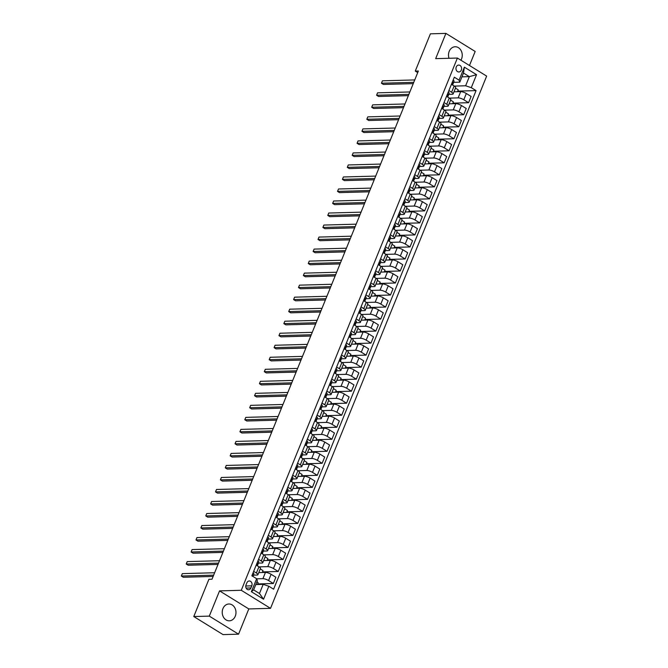 <?xml version="1.0" encoding="UTF-8"?>
<svg xmlns="http://www.w3.org/2000/svg" width="668" height="668" viewBox="0 0 668 668"><rect width="100%" height="100%" fill="white"/><g stroke="black" fill="none" stroke-linecap="round" stroke-linejoin="round"><path stroke-width="1" d="M460.92 60.22A8.408 6.88 88.4 0 0 461.538 58.976A8.408 6.88 88.4 0 0 455.142 46.76A8.408 6.88 88.4 0 0 449.205 51.361A8.408 6.88 88.4 0 0 449.013 58.275M222.937 608.598A8.408 6.88 88.4 0 0 229.333 620.814A8.408 6.88 88.4 0 0 235.27 616.213A8.408 6.88 88.4 0 0 228.874 603.997A8.408 6.88 88.4 0 0 222.937 608.598M456.252 66.967A3.449 2.822 88.4 0 0 458.874 71.977A3.449 2.822 88.4 0 0 461.312 70.09A3.449 2.822 88.4 0 0 458.682 65.072A3.449 2.822 88.4 0 0 456.252 66.967M469.47 65.506L475.173 51.461L445.915 33.4L430.401 33.826L415.271 71.084L417.725 72.595M270.532 608.348L486.655 76.11L457.396 58.049L241.273 590.287L270.532 608.348L248.805 608.932L219.547 590.879L209.301 616.121L238.559 634.174L248.805 608.932M238.559 634.174L223.037 634.6L193.778 616.539L209.301 616.121M193.778 616.539L208.909 579.281L212.015 579.198L418.368 71L415.271 71.084M250.926 587.949L251.786 585.828A3.34 2.73 88.4 0 0 249.248 580.976A3.34 2.73 88.4 0 0 246.884 582.805L246.024 584.918A3.34 2.73 88.4 0 0 248.571 589.777A3.34 2.73 88.4 0 0 250.926 587.949L246.116 588.074M268.828 586.245L263.559 599.229L251.377 591.714L256.654 578.73L257.33 580.751L253.623 589.886L259.476 593.493L263.184 584.358L268.828 586.245L273.613 589.201L476.067 90.614L457.739 91.115M461.947 76.845L469.345 76.645L463.492 73.037L459.784 82.172L459.1 80.152L454.315 77.196L251.869 575.774L256.654 578.73M459.1 80.152L464.377 67.167L476.551 74.682L471.282 87.667L476.067 90.614M445.915 33.4L435.67 58.642L457.396 58.049M219.547 590.879L241.273 590.287M459.784 82.172L453.664 82.339M448.896 90.556L451.618 92.242A4.317 1.177 22.1 0 1 453.129 93.929A4.317 1.177 22.1 0 1 452.294 94.263L448.779 94.355M444.011 102.58L446.733 104.258A4.317 1.177 22.1 0 1 448.245 105.953A4.317 1.177 22.1 0 1 447.418 106.279L443.903 106.379M439.135 114.595L441.857 116.282A4.317 1.177 22.1 0 1 443.368 117.969A4.317 1.177 22.1 0 1 442.533 118.303L439.018 118.395M434.25 126.619L436.972 128.298A4.317 1.177 22.1 0 1 438.484 129.993A4.317 1.177 22.1 0 1 437.649 130.318L434.142 130.419M429.374 138.635L432.096 140.322A4.317 1.177 22.1 0 1 433.607 142.008A4.317 1.177 22.1 0 1 432.772 142.342L429.257 142.434M424.489 150.659L427.211 152.337A4.317 1.177 22.1 0 1 428.722 154.032A4.317 1.177 22.1 0 1 427.887 154.358L424.38 154.458M419.604 162.675L422.335 164.361A4.317 1.177 22.1 0 1 423.846 166.048A4.317 1.177 22.1 0 1 423.011 166.382L419.496 166.474M414.728 174.699L417.45 176.377A4.317 1.177 22.1 0 1 418.961 178.072A4.317 1.177 22.1 0 1 418.126 178.398L414.619 178.49M409.843 186.714L412.565 188.401A4.317 1.177 22.1 0 1 414.085 190.088A4.317 1.177 22.1 0 1 413.25 190.422L409.734 190.514M404.967 198.738L407.689 200.417A4.317 1.177 22.1 0 1 409.2 202.112A4.317 1.177 22.1 0 1 408.365 202.437L404.858 202.529M400.082 210.754L402.804 212.441A4.317 1.177 22.1 0 1 404.324 214.127A4.317 1.177 22.1 0 1 403.489 214.461L399.973 214.553M395.205 222.778L397.928 224.456A4.317 1.177 22.1 0 1 399.439 226.151A4.317 1.177 22.1 0 1 398.604 226.477L395.097 226.569M390.321 234.794L393.043 236.48A4.317 1.177 22.1 0 1 394.563 238.167A4.317 1.177 22.1 0 1 393.728 238.501L390.212 238.593M385.444 246.818L388.166 248.496A4.317 1.177 22.1 0 1 389.678 250.191A4.317 1.177 22.1 0 1 388.843 250.517L385.336 250.609M380.56 258.833L383.282 260.52A4.317 1.177 22.1 0 1 384.801 262.207A4.317 1.177 22.1 0 1 383.966 262.541L380.451 262.633M375.683 270.857L378.405 272.536A4.317 1.177 22.1 0 1 379.917 274.231A4.317 1.177 22.1 0 1 379.082 274.556L375.575 274.648M370.798 282.873L373.521 284.56A4.317 1.177 22.1 0 1 375.04 286.246A4.317 1.177 22.1 0 1 374.205 286.58L370.69 286.672M365.922 294.897L368.644 296.575A4.317 1.177 22.1 0 1 370.156 298.27A4.317 1.177 22.1 0 1 369.32 298.596L365.805 298.688M361.037 306.913L363.759 308.599A4.317 1.177 22.1 0 1 365.279 310.286A4.317 1.177 22.1 0 1 364.444 310.612L360.929 310.712M356.161 318.937L358.883 320.615A4.317 1.177 22.1 0 1 360.394 322.31A4.317 1.177 22.1 0 1 359.559 322.636L356.044 322.727M351.276 330.952L353.998 332.639A4.317 1.177 22.1 0 1 355.518 334.326A4.317 1.177 22.1 0 1 354.683 334.651L351.168 334.751M346.4 342.976L349.122 344.655A4.317 1.177 22.1 0 1 350.633 346.35A4.317 1.177 22.1 0 1 349.798 346.675L346.283 346.767M341.515 354.992L344.237 356.679A4.317 1.177 22.1 0 1 345.757 358.365A4.317 1.177 22.1 0 1 344.922 358.691L341.406 358.791M336.639 367.016L339.361 368.694A4.317 1.177 22.1 0 1 340.872 370.389A4.317 1.177 22.1 0 1 340.037 370.715L336.522 370.807M331.754 379.032L334.476 380.718A4.317 1.177 22.1 0 1 335.987 382.405A4.317 1.177 22.1 0 1 335.161 382.731L331.645 382.831M326.877 391.056L329.6 392.734A4.317 1.177 22.1 0 1 331.111 394.429A4.317 1.177 22.1 0 1 330.276 394.755L326.761 394.846M321.993 403.071L324.715 404.758A4.317 1.177 22.1 0 1 326.226 406.445A4.317 1.177 22.1 0 1 325.399 406.77L321.884 406.87M317.116 415.095L319.838 416.774A4.317 1.177 22.1 0 1 321.35 418.469A4.317 1.177 22.1 0 1 320.515 418.794L316.999 418.886M312.232 427.111L314.954 428.798A4.317 1.177 22.1 0 1 316.465 430.484A4.317 1.177 22.1 0 1 315.638 430.81L312.123 430.91M307.355 439.135L310.077 440.813A4.317 1.177 22.1 0 1 311.589 442.508A4.317 1.177 22.1 0 1 310.754 442.834L307.238 442.926M302.47 451.15L305.192 452.837A4.317 1.177 22.1 0 1 306.704 454.524A4.317 1.177 22.1 0 1 305.877 454.85L302.362 454.95M297.594 463.175L300.316 464.853A4.317 1.177 22.1 0 1 301.827 466.548A4.317 1.177 22.1 0 1 300.992 466.874L297.477 466.965M292.709 475.19L295.431 476.877A4.317 1.177 22.1 0 1 296.943 478.564A4.317 1.177 22.1 0 1 296.108 478.889L292.601 478.989M287.825 487.214L290.555 488.892A4.317 1.177 22.1 0 1 292.066 490.579A4.317 1.177 22.1 0 1 291.231 490.913L287.716 491.005M282.948 499.23L285.67 500.916A4.317 1.177 22.1 0 1 287.182 502.603A4.317 1.177 22.1 0 1 286.347 502.929L282.84 503.029M278.063 511.254L280.785 512.932A4.317 1.177 22.1 0 1 282.305 514.619A4.317 1.177 22.1 0 1 281.47 514.953L277.955 515.045M273.187 523.269L275.909 524.956A4.317 1.177 22.1 0 1 277.42 526.643A4.317 1.177 22.1 0 1 276.585 526.968L273.078 527.069M268.302 535.293L271.024 536.972A4.317 1.177 22.1 0 1 272.544 538.659A4.317 1.177 22.1 0 1 271.709 538.992L268.194 539.084M263.426 547.309L266.148 548.996A4.317 1.177 22.1 0 1 267.659 550.683A4.317 1.177 22.1 0 1 266.824 551.008L263.317 551.108M258.541 559.333L261.263 561.011A4.317 1.177 22.1 0 1 262.783 562.698A4.317 1.177 22.1 0 1 261.948 563.032L258.433 563.124M253.665 571.349L256.387 573.027A4.317 1.177 22.1 0 1 257.898 574.722A4.317 1.177 22.1 0 1 257.063 575.048L253.556 575.148M255.786 584.567L263.184 584.358M256.687 578.83L262.916 578.663A4.317 1.177 22.1 0 1 268.561 580.55L273.346 583.498L257.623 583.932M258.766 572.593L265.455 572.409A4.317 1.177 22.1 0 1 271.099 574.296L275.884 577.252L273.346 583.498M259.084 566.881L267.801 566.639A4.317 1.177 22.1 0 1 273.446 568.526L278.23 571.482L262.507 571.908M263.643 560.577L270.34 560.394A4.317 1.177 22.1 0 1 275.984 562.281L280.769 565.228L278.23 571.482M263.96 554.857L272.678 554.624A4.317 1.177 22.1 0 1 278.322 556.511L283.107 559.458L267.384 559.893M268.528 548.553L275.216 548.37A4.317 1.177 22.1 0 1 280.861 550.257L285.645 553.213L283.107 559.458M268.845 542.842L277.562 542.6A4.317 1.177 22.1 0 1 283.207 544.487L287.991 547.443L272.268 547.869M273.404 536.538L280.101 536.354A4.317 1.177 22.1 0 1 285.745 538.241L290.53 541.189L287.991 547.443M273.721 530.818L282.439 530.584A4.317 1.177 22.1 0 1 288.083 532.471L292.868 535.419L277.145 535.853M278.289 524.514L284.977 524.33A4.317 1.177 22.1 0 1 290.622 526.217L295.406 529.173L292.868 535.419M278.606 518.802L287.324 518.56A4.317 1.177 22.1 0 1 292.968 520.447L297.753 523.403L282.03 523.829M283.165 512.498L289.862 512.314A4.317 1.177 22.1 0 1 295.506 514.201L300.291 517.149L297.753 523.403M283.483 506.778L292.2 506.544A4.317 1.177 22.1 0 1 297.844 508.431L302.629 511.379L286.906 511.813M288.05 500.474L294.738 500.29A4.317 1.177 22.1 0 1 300.383 502.177L305.167 505.133L302.629 511.379M288.367 494.763L297.085 494.52A4.317 1.177 22.1 0 1 302.729 496.407L307.514 499.363L291.791 499.789M292.926 488.458L299.623 488.275A4.317 1.177 22.1 0 1 305.268 490.162L310.052 493.109L307.514 499.363M293.244 482.739L301.961 482.505A4.317 1.177 22.1 0 1 307.606 484.392L312.39 487.339L296.667 487.774M297.811 476.434L304.499 476.251A4.317 1.177 22.1 0 1 310.144 478.138L314.929 481.094L312.39 487.339M298.128 470.723L306.846 470.481A4.317 1.177 22.1 0 1 312.49 472.368L317.275 475.324L301.552 475.75M302.688 464.419L309.384 464.235A4.317 1.177 22.1 0 1 315.029 466.122L319.813 469.07L317.275 475.324M303.005 458.699L311.722 458.465A4.317 1.177 22.1 0 1 317.367 460.352L322.151 463.3L306.428 463.734M307.572 452.395L314.261 452.211A4.317 1.177 22.1 0 1 319.905 454.098L324.69 457.054L322.151 463.3M307.89 446.683L316.607 446.441A4.317 1.177 22.1 0 1 322.252 448.328L327.036 451.284L311.313 451.71M312.449 440.379L319.145 440.195A4.317 1.177 22.1 0 1 324.79 442.082L329.575 445.03L327.036 451.284M312.766 434.659L321.483 434.425A4.317 1.177 22.1 0 1 327.136 436.313L331.912 439.26L316.198 439.694M317.333 428.355L324.022 428.171A4.317 1.177 22.1 0 1 329.666 430.058L334.451 433.014L331.912 439.26M317.651 422.644L326.368 422.401A4.317 1.177 22.1 0 1 332.013 424.289L336.797 427.244L321.074 427.67M322.21 416.339L328.906 416.156A4.317 1.177 22.1 0 1 334.551 418.043L339.336 420.99L336.797 427.244M322.527 410.62L331.244 410.386A4.317 1.177 22.1 0 1 336.897 412.273L341.682 415.22L325.959 415.655M327.095 404.315L333.783 404.132A4.317 1.177 22.1 0 1 339.436 406.019L344.212 408.975L341.682 415.22M327.412 398.604L336.129 398.37A4.317 1.177 22.1 0 1 341.774 400.249L346.558 403.205L330.835 403.631M331.971 392.3L338.668 392.116A4.317 1.177 22.1 0 1 344.312 394.003L349.097 396.951L346.558 403.205M332.288 386.58L341.006 386.346A4.317 1.177 22.1 0 1 346.659 388.233L351.443 391.181L335.72 391.615M336.856 380.276L343.544 380.092A4.317 1.177 22.1 0 1 349.197 381.979L353.973 384.935L351.443 391.181M337.173 374.564L345.89 374.33A4.317 1.177 22.1 0 1 351.535 376.209L356.32 379.165L340.596 379.591M341.732 368.26L348.429 368.076A4.317 1.177 22.1 0 1 354.073 369.963L358.858 372.911L356.32 379.165M342.058 362.54L350.767 362.306A4.317 1.177 22.1 0 1 356.42 364.194L361.204 367.141L345.481 367.575M346.617 356.236L353.305 356.052A4.317 1.177 22.1 0 1 358.958 357.939L363.743 360.895L361.204 367.141M346.934 350.525L355.652 350.291A4.317 1.177 22.1 0 1 361.296 352.17L366.081 355.125L350.358 355.551M351.493 344.22L358.19 344.037A4.317 1.177 22.1 0 1 363.835 345.924L368.619 348.871L366.081 355.125M351.819 338.501L360.528 338.267A4.317 1.177 22.1 0 1 366.181 340.154L370.965 343.101L355.242 343.536M356.378 332.196L363.066 332.013A4.317 1.177 22.1 0 1 368.719 333.9L373.504 336.856L370.965 343.101M356.695 326.485L365.413 326.251A4.317 1.177 22.1 0 1 371.057 328.13L375.842 331.086L360.119 331.512M361.263 320.181L367.951 319.997A4.317 1.177 22.1 0 1 373.596 321.884L378.38 324.832L375.842 331.086M361.58 314.461L370.297 314.227A4.317 1.177 22.1 0 1 375.942 316.114L380.727 319.062L365.004 319.496M366.139 308.157L372.827 307.973A4.317 1.177 22.1 0 1 378.48 309.86L383.265 312.816L380.727 319.062M366.456 302.445L375.174 302.212A4.317 1.177 22.1 0 1 380.818 304.09L385.603 307.046L369.88 307.472M371.024 296.141L377.712 295.957A4.317 1.177 22.1 0 1 383.357 297.844L388.141 300.792L385.603 307.046M371.341 290.421L380.059 290.188A4.317 1.177 22.1 0 1 385.703 292.075L390.488 295.022L374.765 295.456M375.9 284.117L382.597 283.942A4.317 1.177 22.1 0 1 388.242 285.82L393.026 288.776L390.488 295.022M376.218 278.406L384.935 278.172A4.317 1.177 22.1 0 1 390.58 280.051L395.364 283.007L379.641 283.432M380.785 272.101L387.473 271.918A4.317 1.177 22.1 0 1 393.118 273.805L397.903 276.752L395.364 283.007M381.102 266.382L389.82 266.148A4.317 1.177 22.1 0 1 395.464 268.035L400.249 270.983L384.526 271.417M385.661 260.077L392.358 259.902A4.317 1.177 22.1 0 1 398.003 261.781L402.787 264.737L400.249 270.983M385.979 254.366L394.696 254.132A4.317 1.177 22.1 0 1 400.341 256.011L405.125 258.967L389.402 259.393M390.546 248.062L397.235 247.878A4.317 1.177 22.1 0 1 402.879 249.765L407.664 252.713L405.125 258.967M390.863 242.342L399.581 242.108A4.317 1.177 22.1 0 1 405.226 243.995L410.01 246.943L394.287 247.377M395.423 236.038L402.119 235.862A4.317 1.177 22.1 0 1 407.764 237.741L412.548 240.697L410.01 246.943M395.74 230.326L404.457 230.093A4.317 1.177 22.1 0 1 410.102 231.971L414.886 234.927L399.163 235.353M400.307 224.022L406.996 223.838A4.317 1.177 22.1 0 1 412.64 225.726L417.425 228.673L414.886 234.927M400.625 218.302L409.342 218.069A4.317 1.177 22.1 0 1 414.987 219.956L419.771 222.903L404.048 223.337M405.184 211.998L411.88 211.823A4.317 1.177 22.1 0 1 417.525 213.702L422.31 216.657L419.771 222.903M405.501 206.287L414.218 206.053A4.317 1.177 22.1 0 1 419.863 207.932L424.648 210.888L408.925 211.313M410.069 199.982L416.757 199.799A4.317 1.177 22.1 0 1 422.401 201.686L427.186 204.633L424.648 210.888M410.386 194.263L419.103 194.029A4.317 1.177 22.1 0 1 424.748 195.916L429.532 198.864L413.809 199.298M414.945 187.958L421.642 187.783A4.317 1.177 22.1 0 1 427.286 189.662L432.071 192.618L429.532 198.864M415.262 182.247L423.98 182.013A4.317 1.177 22.1 0 1 429.624 183.892L434.409 186.848L418.686 187.274M419.83 175.943L426.518 175.759A4.317 1.177 22.1 0 1 432.163 177.646L436.947 180.594L434.409 186.848M420.147 170.231L428.864 169.989A4.317 1.177 22.1 0 1 434.509 171.876L439.293 174.824L423.57 175.258M424.706 163.919L431.403 163.743A4.317 1.177 22.1 0 1 437.047 165.622L441.832 168.578L439.293 174.824M425.023 158.207L433.741 157.974A4.317 1.177 22.1 0 1 439.385 159.852L444.17 162.808L428.447 163.234M429.591 151.903L436.279 151.719A4.317 1.177 22.1 0 1 441.924 153.607L446.708 156.554L444.17 162.808M429.908 146.192L438.625 145.95A4.317 1.177 22.1 0 1 444.27 147.837L449.055 150.784L433.332 151.218M434.467 139.879L441.164 139.704A4.317 1.177 22.1 0 1 446.808 141.583L451.593 144.538L449.055 150.784M434.785 134.168L443.502 133.934A4.317 1.177 22.1 0 1 449.146 135.813L453.931 138.769L438.208 139.194M439.352 127.864L446.04 127.68A4.317 1.177 22.1 0 1 451.685 129.567L456.469 132.514L453.931 138.769M439.669 122.152L448.387 121.91A4.317 1.177 22.1 0 1 454.031 123.797L458.816 126.745L443.093 127.179M444.228 115.84L450.925 115.664A4.317 1.177 22.1 0 1 456.57 117.543L461.354 120.499L458.816 126.745M444.546 110.128L453.263 109.894A4.317 1.177 22.1 0 1 458.916 111.773L463.692 114.729L447.977 115.155M449.113 103.824L455.801 103.64A4.317 1.177 22.1 0 1 461.446 105.527L466.231 108.475L463.692 114.729M449.43 98.112L458.148 97.87A4.317 1.177 22.1 0 1 463.792 99.757L468.577 102.705L452.854 103.139M453.99 91.8L460.686 91.625A4.317 1.177 22.1 0 1 466.331 93.503L471.115 96.459L468.577 102.705M454.307 86.088L465.638 85.78L469.345 76.645L476.551 74.682M257.389 584.517L258.149 582.638L256.879 581.861M256.203 565.103L258.925 566.781A4.317 1.177 22.1 0 1 260.436 568.468L257.898 574.722M262.265 572.501L263.025 570.622L260.261 568.911M267.15 560.477L267.91 558.598L265.138 556.895M261.079 553.079L263.802 554.757A4.317 1.177 22.1 0 1 265.321 556.452L262.783 562.698M272.026 548.461L272.794 546.583L270.022 544.871M265.964 541.063L268.686 542.742A4.317 1.177 22.1 0 1 270.198 544.428L267.659 550.683M276.911 536.437L277.671 534.559L274.899 532.855M270.841 529.039L273.563 530.718A4.317 1.177 22.1 0 1 275.082 532.413L272.544 538.659M281.787 524.422L282.556 522.543L279.783 520.831M275.725 517.024L278.447 518.702A4.317 1.177 22.1 0 1 279.959 520.389L277.42 526.643M286.672 512.398L287.432 510.519L284.66 508.816M280.602 505L283.324 506.678A4.317 1.177 22.1 0 1 284.844 508.373L282.305 514.619M291.549 500.382L292.317 498.503L289.545 496.792M285.486 492.984L288.209 494.662A4.317 1.177 22.1 0 1 289.72 496.349L287.182 502.603M296.433 488.358L297.193 486.479L294.421 484.776M290.363 480.96L293.085 482.638A4.317 1.177 22.1 0 1 294.605 484.333L292.066 490.579M301.31 476.342L302.078 474.464L299.306 472.752M295.248 468.944L297.97 470.623A4.317 1.177 22.1 0 1 299.481 472.309L296.943 478.564M306.195 464.318L306.954 462.44L304.182 460.736M300.124 456.92L302.854 458.607A4.317 1.177 22.1 0 1 304.366 460.294L301.827 466.548M311.071 452.303L311.839 450.424L309.067 448.712M305.009 444.905L307.731 446.583A4.317 1.177 22.1 0 1 309.242 448.27L306.704 454.524M315.956 440.279L316.716 438.4L313.943 436.697M309.894 432.881L312.616 434.567A4.317 1.177 22.1 0 1 314.127 436.254L311.589 442.508M320.832 428.263L321.6 426.384L318.828 424.673M314.77 420.865L317.492 422.543A4.317 1.177 22.1 0 1 319.003 424.23L316.465 430.484M325.717 416.239L326.477 414.36L323.713 412.657M319.655 408.841L322.377 410.528A4.317 1.177 22.1 0 1 323.888 412.214L321.35 418.469M330.593 404.224L331.361 402.345L328.589 400.633M324.531 396.825L327.253 398.504A4.317 1.177 22.1 0 1 328.765 400.19L326.226 406.445M335.478 392.2L336.238 390.321L333.474 388.617M329.416 384.801L332.138 386.488A4.317 1.177 22.1 0 1 333.649 388.175L331.111 394.429M340.354 380.184L341.123 378.305L338.35 376.593M334.292 372.786L337.014 374.464A4.317 1.177 22.1 0 1 338.526 376.159L335.987 382.405M345.239 368.16L345.999 366.281L343.235 364.578M339.177 360.762L341.899 362.448A4.317 1.177 22.1 0 1 343.41 364.135L340.872 370.389M350.115 356.144L350.884 354.265L348.111 352.554M344.053 348.746L346.776 350.424A4.317 1.177 22.1 0 1 348.287 352.119L345.757 358.365M355 344.12L355.76 342.241L352.996 340.538M348.938 336.722L351.66 338.409A4.317 1.177 22.1 0 1 353.172 340.096L350.633 346.35M359.877 332.105L360.645 330.226L357.873 328.514M353.815 324.706L356.537 326.385A4.317 1.177 22.1 0 1 358.056 328.08L355.518 334.326M364.761 320.081L365.521 318.202L362.757 316.498M358.699 312.682L361.421 314.369A4.317 1.177 22.1 0 1 362.933 316.056L360.394 322.31M369.638 308.065L370.406 306.186L367.634 304.474M363.576 300.667L366.298 302.345A4.317 1.177 22.1 0 1 367.817 304.04L365.279 310.286M374.523 296.041L375.282 294.162L372.519 292.459M368.46 288.643L371.183 290.329A4.317 1.177 22.1 0 1 372.694 292.016L370.156 298.27M379.407 284.025L380.167 282.146L377.395 280.435M373.337 276.627L376.059 278.305A4.317 1.177 22.1 0 1 377.579 280.001L375.04 286.246M384.284 272.001L385.044 270.123L382.28 268.419M378.222 264.603L380.944 266.29A4.317 1.177 22.1 0 1 382.455 267.977L379.917 274.231M389.168 259.986L389.928 258.107L387.156 256.395M383.098 252.587L385.82 254.266A4.317 1.177 22.1 0 1 387.34 255.961L384.801 262.207M394.045 247.962L394.805 246.083L392.041 244.379M387.983 240.564L390.705 242.25A4.317 1.177 22.1 0 1 392.216 243.937L389.678 250.191M398.93 235.946L399.689 234.067L396.917 232.355M392.859 228.548L395.581 230.226A4.317 1.177 22.1 0 1 397.101 231.921L394.563 238.167M403.806 223.922L404.574 222.043L401.802 220.34M397.744 216.524L400.466 218.211A4.317 1.177 22.1 0 1 401.977 219.897L399.439 226.151M408.691 211.906L409.451 210.028L406.678 208.316M402.62 204.508L405.342 206.187A4.317 1.177 22.1 0 1 406.862 207.882L404.324 214.127M413.567 199.882L414.335 198.004L411.563 196.3M407.505 192.484L410.227 194.171A4.317 1.177 22.1 0 1 411.738 195.858L409.2 202.112M418.452 187.867L419.212 185.988L416.44 184.276M412.381 180.469L415.104 182.147A4.317 1.177 22.1 0 1 416.623 183.842L414.085 190.088M423.328 175.843L424.096 173.964L421.324 172.261M417.266 168.445L419.988 170.131A4.317 1.177 22.1 0 1 421.5 171.818L418.961 178.072M428.213 163.827L428.973 161.948L426.201 160.237M422.143 156.429L424.865 158.107A4.317 1.177 22.1 0 1 426.384 159.802L423.846 166.048M433.089 151.803L433.858 149.924L431.085 148.221M427.027 144.405L429.749 146.092A4.317 1.177 22.1 0 1 431.261 147.778L428.722 154.032M437.974 139.787L438.734 137.909L435.962 136.197M431.904 132.389L434.634 134.068A4.317 1.177 22.1 0 1 436.146 135.763L433.607 142.008M442.851 127.763L443.619 125.885L440.847 124.181M436.788 120.365L439.511 122.052A4.317 1.177 22.1 0 1 441.022 123.739L438.484 129.993M447.735 115.748L448.495 113.869L445.723 112.157M441.673 108.35L444.395 110.028A4.317 1.177 22.1 0 1 445.907 111.723L443.368 117.969M452.612 103.724L453.38 101.845L450.608 100.142M446.55 96.326L449.272 98.012A4.317 1.177 22.1 0 1 450.783 99.699L448.245 105.953M471.282 87.667L465.638 85.78M457.496 91.708L458.256 89.829L455.493 88.118M451.434 84.31L454.156 85.988A4.317 1.177 22.1 0 1 455.668 87.683L453.129 93.929M253.623 589.886L251.377 591.714M259.476 593.493L263.559 599.229M464.377 67.167L463.492 73.037M253.038 572.885A2.856 0.777 22.1 0 1 253.924 573.912L253.506 575.29A8.25 2.246 22.1 0 1 253.489 575.34A8.25 2.246 22.1 0 1 253.464 575.399M213.66 575.156L181.345 576.033L182.322 573.628L214.637 572.752M252.963 576.459L253.18 575.741A2.856 0.777 -157.9 0 0 252.729 575.031L252.521 574.956M252.295 575.039L252.729 575.031L252.262 576.183M213.134 576.442L183.324 577.252L181.345 576.033L182.322 573.628M257.923 560.87A2.856 0.777 22.1 0 1 258.808 561.897L258.391 563.274A8.25 2.246 22.1 0 1 258.374 563.324A8.25 2.246 22.1 0 1 258.349 563.375M218.536 563.132L186.23 564.009L187.207 561.604L219.513 560.728M257.43 565.412A8.25 2.246 -157.9 0 0 257.631 565.153A8.25 2.246 -157.9 0 0 257.648 565.095L258.065 563.717A2.856 0.777 -157.9 0 0 257.614 563.007L257.405 562.94M257.18 563.024L257.614 563.007L257.147 564.168A2.856 0.777 22.1 0 1 257.597 564.877L257.322 565.788M218.01 564.418L188.201 565.228L186.23 564.009L187.207 561.604M262.8 548.845A2.856 0.777 22.1 0 1 263.685 549.873L263.267 551.25A8.25 2.246 22.1 0 1 263.25 551.3A8.25 2.246 22.1 0 1 263.225 551.359M223.421 551.117L191.106 551.993L192.083 549.589L224.398 548.712M262.315 553.396A8.25 2.246 -157.9 0 0 262.507 553.129A8.25 2.246 -157.9 0 0 262.532 553.079L262.941 551.701A2.856 0.777 -157.9 0 0 262.491 550.991L262.282 550.916M262.056 551L262.491 550.991L262.023 552.144A2.856 0.777 22.1 0 1 262.474 552.853L262.198 553.772M222.895 552.403L193.085 553.213L191.106 551.993L192.083 549.589M267.684 536.83A2.856 0.777 22.1 0 1 268.569 537.857L268.152 539.235A8.25 2.246 22.1 0 1 268.135 539.285A8.25 2.246 22.1 0 1 268.11 539.335M228.297 539.093L195.991 539.969L196.968 537.565L229.274 536.688M267.192 541.372A8.25 2.246 -157.9 0 0 267.392 541.113A8.25 2.246 -157.9 0 0 267.409 541.055L267.826 539.677A2.856 0.777 -157.9 0 0 267.375 538.967L267.167 538.901M266.941 538.984L267.375 538.967L266.908 540.128A2.856 0.777 22.1 0 1 267.359 540.838L267.083 541.748M227.78 540.379L197.962 541.197L195.991 539.969L196.968 537.565M272.561 524.806A2.856 0.777 22.1 0 1 273.446 525.833L273.028 527.211A8.25 2.246 22.1 0 1 273.012 527.261A8.25 2.246 22.1 0 1 272.987 527.319M233.182 527.077L200.868 527.954L201.845 525.549L234.159 524.672M272.076 529.357A8.25 2.246 -157.9 0 0 272.268 529.089A8.25 2.246 -157.9 0 0 272.293 529.039L272.703 527.662A2.856 0.777 -157.9 0 0 272.252 526.952L272.043 526.877M271.818 526.96L272.252 526.952L271.784 528.104A2.856 0.777 22.1 0 1 272.235 528.814L271.959 529.732M232.656 528.363L202.847 529.173L200.868 527.954L201.845 525.549M277.445 512.79A2.856 0.777 22.1 0 1 278.331 513.817L277.913 515.195A8.25 2.246 22.1 0 1 277.896 515.245A8.25 2.246 22.1 0 1 277.871 515.295M238.059 515.053L205.752 515.93L206.729 513.525L239.035 512.648M276.953 517.333A8.25 2.246 -157.9 0 0 277.153 517.074A8.25 2.246 -157.9 0 0 277.17 517.015L277.587 515.638A2.856 0.777 -157.9 0 0 277.136 514.928L276.928 514.861M276.702 514.945L277.136 514.928L276.669 516.088A2.856 0.777 22.1 0 1 277.12 516.798L276.844 517.708M237.541 516.339L207.723 517.157L205.752 515.93L206.729 513.525M282.322 500.766A2.856 0.777 22.1 0 1 283.207 501.793L282.789 503.171A8.25 2.246 22.1 0 1 282.773 503.221A8.25 2.246 22.1 0 1 282.748 503.28M242.943 503.037L210.629 503.914L211.606 501.509L243.92 500.633M281.838 505.317A8.25 2.246 -157.9 0 0 282.03 505.05A8.25 2.246 -157.9 0 0 282.055 505L282.472 503.622A2.856 0.777 -157.9 0 0 282.013 502.912L281.804 502.837M281.579 502.92L282.013 502.912L281.545 504.064A2.856 0.777 22.1 0 1 281.996 504.774L281.721 505.693M242.417 504.323L212.608 505.133L210.629 503.914L211.606 501.509M287.207 488.751A2.856 0.777 22.1 0 1 288.092 489.778L287.674 491.155A8.25 2.246 22.1 0 1 287.657 491.205A8.25 2.246 22.1 0 1 287.632 491.256M247.82 491.013L215.514 491.89L216.49 489.485L248.797 488.609M286.714 493.293A8.25 2.246 -157.9 0 0 286.914 493.034A8.25 2.246 -157.9 0 0 286.931 492.976L287.349 491.598A2.856 0.777 -157.9 0 0 286.898 490.896L286.689 490.821M286.463 490.905L286.898 490.896L286.43 492.049A2.856 0.777 22.1 0 1 286.881 492.759L286.605 493.669M247.302 492.299L217.484 493.118L215.514 491.89L216.49 489.485M292.083 476.727A2.856 0.777 22.1 0 1 292.968 477.754L292.559 479.131A8.25 2.246 22.1 0 1 292.534 479.181A8.25 2.246 22.1 0 1 292.509 479.24M252.704 478.998L220.39 479.875L221.367 477.47L253.681 476.593M291.599 481.277A8.25 2.246 -157.9 0 0 291.791 481.01A8.25 2.246 -157.9 0 0 291.816 480.96L292.233 479.582A2.856 0.777 -157.9 0 0 291.774 478.873L291.565 478.797M291.34 478.881L291.774 478.873L291.306 480.025A2.856 0.777 22.1 0 1 291.757 480.735L291.482 481.653M252.178 480.284L222.369 481.094L220.39 479.875L221.367 477.47M296.968 464.711A2.856 0.777 22.1 0 1 297.853 465.738L297.435 467.116A8.25 2.246 22.1 0 1 297.419 467.166A8.25 2.246 22.1 0 1 297.394 467.216M257.581 466.974L225.275 467.85L226.252 465.454L258.558 464.569M296.475 469.253A8.25 2.246 -157.9 0 0 296.675 468.994A8.25 2.246 -157.9 0 0 296.692 468.936L297.11 467.558A2.856 0.777 -157.9 0 0 296.659 466.857L296.45 466.782M296.225 466.865L296.659 466.857L296.191 468.009A2.856 0.777 22.1 0 1 296.642 468.719L296.367 469.629M257.063 468.26L227.254 469.078L225.275 467.85L226.252 465.454M301.844 452.687A2.856 0.777 22.1 0 1 302.729 453.714L302.32 455.092A8.25 2.246 22.1 0 1 302.295 455.142A8.25 2.246 22.1 0 1 302.27 455.2M262.466 454.958L230.151 455.835L231.128 453.43L263.442 452.553M301.36 457.238A8.25 2.246 -157.9 0 0 301.552 456.97A8.25 2.246 -157.9 0 0 301.577 456.92L301.994 455.543A2.856 0.777 -157.9 0 0 301.535 454.833L301.335 454.766M301.101 454.841L301.535 454.833L301.068 455.985A2.856 0.777 22.1 0 1 301.519 456.695L301.243 457.613M261.939 456.244L232.13 457.054L230.151 455.835L231.128 453.43M306.729 440.671A2.856 0.777 22.1 0 1 307.614 441.698L307.196 443.076A8.25 2.246 22.1 0 1 307.18 443.126A8.25 2.246 22.1 0 1 307.155 443.176M267.342 442.934L235.036 443.811L236.013 441.414L268.319 440.529M306.236 445.214A8.25 2.246 -157.9 0 0 306.437 444.955A8.25 2.246 -157.9 0 0 306.453 444.896L306.871 443.519A2.856 0.777 -157.9 0 0 306.42 442.817L306.211 442.742M305.986 442.826L306.42 442.817L305.952 443.97A2.856 0.777 22.1 0 1 306.403 444.679L306.128 445.589M266.824 444.22L237.015 445.038L235.036 443.811L236.013 441.414M311.605 428.656A2.856 0.777 22.1 0 1 312.49 429.674L312.081 431.052A8.25 2.246 22.1 0 1 312.056 431.102A8.25 2.246 22.1 0 1 312.039 431.161M272.227 430.918L239.912 431.795L240.889 429.39L273.204 428.514M311.121 433.198A8.25 2.246 -157.9 0 0 311.313 432.931A8.25 2.246 -157.9 0 0 311.338 432.881L311.756 431.503A2.856 0.777 -157.9 0 0 311.296 430.793L311.096 430.726M310.862 430.802L311.296 430.793L310.829 431.945A2.856 0.777 22.1 0 1 311.288 432.655L311.004 433.574M271.701 432.204L241.891 433.014L239.912 431.795L240.889 429.39M316.49 416.632A2.856 0.777 22.1 0 1 317.375 417.659L316.958 419.036A8.25 2.246 22.1 0 1 316.941 419.086A8.25 2.246 22.1 0 1 316.916 419.137M277.103 418.894L244.797 419.771L245.774 417.375L278.08 416.49M316.006 421.174A8.25 2.246 -157.9 0 0 316.198 420.915A8.25 2.246 -157.9 0 0 316.214 420.857L316.632 419.479A2.856 0.777 -157.9 0 0 316.181 418.778L315.972 418.702M315.747 418.786L316.181 418.778L315.714 419.93A2.856 0.777 22.1 0 1 316.164 420.64L315.889 421.55M276.585 420.18L246.776 420.999L244.797 419.771L245.774 417.375M321.366 404.616A2.856 0.777 22.1 0 1 322.26 405.635L321.842 407.012A8.25 2.246 22.1 0 1 321.817 407.062A8.25 2.246 22.1 0 1 321.801 407.121M281.988 406.879L249.673 407.756L250.65 405.351L282.965 404.474M320.882 409.158A8.25 2.246 -157.9 0 0 321.083 408.891A8.25 2.246 -157.9 0 0 321.099 408.841L321.517 407.463A2.856 0.777 -157.9 0 0 321.058 406.754L320.857 406.687M320.623 406.762L321.058 406.754L320.59 407.906A2.856 0.777 22.1 0 1 321.049 408.616L320.765 409.534M281.462 408.165L251.652 408.975L249.673 407.756L250.65 405.351M326.251 392.592A2.856 0.777 22.1 0 1 327.136 393.619L326.719 394.997A8.25 2.246 22.1 0 1 326.702 395.047A8.25 2.246 22.1 0 1 326.677 395.097M286.864 394.855L254.558 395.732L255.535 393.335L287.841 392.45M325.767 397.134A8.25 2.246 -157.9 0 0 325.959 396.875A8.25 2.246 -157.9 0 0 325.976 396.817L326.393 395.439A2.856 0.777 -157.9 0 0 325.942 394.738L325.733 394.663M325.508 394.746L325.942 394.738L325.475 395.89A2.856 0.777 22.1 0 1 325.926 396.6L325.65 397.51M286.347 396.141L256.537 396.959L254.558 395.732L255.535 393.335M331.128 380.576A2.856 0.777 22.1 0 1 332.021 381.595L331.604 382.973A8.25 2.246 22.1 0 1 331.579 383.023A8.25 2.246 22.1 0 1 331.562 383.081M291.749 382.839L259.434 383.716L260.411 381.311L292.726 380.434M330.643 385.119A8.25 2.246 -157.9 0 0 330.844 384.851A8.25 2.246 -157.9 0 0 330.86 384.801L331.278 383.424A2.856 0.777 -157.9 0 0 330.819 382.714L330.618 382.647M330.384 382.722L330.819 382.714L330.351 383.866A2.856 0.777 22.1 0 1 330.81 384.576L330.526 385.494M291.223 384.125L261.413 384.935L259.434 383.716L260.411 381.311M336.012 368.552A2.856 0.777 22.1 0 1 336.897 369.579L336.48 370.957A8.25 2.246 22.1 0 1 336.463 371.007A8.25 2.246 22.1 0 1 336.438 371.057M296.625 370.815L264.319 371.692L265.296 369.295L297.602 368.41M335.528 373.095A8.25 2.246 -157.9 0 0 335.72 372.836A8.25 2.246 -157.9 0 0 335.737 372.777L336.154 371.4A2.856 0.777 -157.9 0 0 335.703 370.698L335.495 370.623M335.269 370.707L335.703 370.698L335.236 371.851A2.856 0.777 22.1 0 1 335.687 372.56L335.411 373.47M296.108 372.101L266.298 372.919L264.319 371.692L265.296 369.295M340.889 356.537A2.856 0.777 22.1 0 1 341.782 357.555L341.365 358.933A8.25 2.246 22.1 0 1 341.34 358.983A8.25 2.246 22.1 0 1 341.323 359.042M301.51 358.799L269.196 359.676L270.173 357.271L302.487 356.395M340.404 361.079A8.25 2.246 -157.9 0 0 340.605 360.812A8.25 2.246 -157.9 0 0 340.622 360.762L341.039 359.384A2.856 0.777 -157.9 0 0 340.58 358.674L340.379 358.607M340.154 358.683L340.58 358.674L340.112 359.827A2.856 0.777 22.1 0 1 340.571 360.536L340.288 361.455M300.984 360.085L271.175 360.895L269.196 359.676L270.173 357.271M345.774 344.513A2.856 0.777 22.1 0 1 346.659 345.54L346.241 346.917A8.25 2.246 22.1 0 1 346.224 346.968A8.25 2.246 22.1 0 1 346.199 347.018M306.387 346.776L274.08 347.652L275.057 345.256L307.363 344.371M345.289 349.055A8.25 2.246 -157.9 0 0 345.481 348.796A8.25 2.246 -157.9 0 0 345.498 348.738L345.915 347.36A2.856 0.777 -157.9 0 0 345.465 346.659L345.256 346.583M345.03 346.667L345.465 346.659L344.997 347.811A2.856 0.777 22.1 0 1 345.448 348.521L345.172 349.431M305.869 348.061L276.059 348.88L274.08 347.652L275.057 345.256M350.65 332.497A2.856 0.777 22.1 0 1 351.543 333.516L351.126 334.893A8.25 2.246 22.1 0 1 351.101 334.944A8.25 2.246 22.1 0 1 351.084 335.002M311.271 334.76L278.957 335.637L279.934 333.232L312.248 332.355M350.166 337.039A8.25 2.246 -157.9 0 0 350.366 336.772A8.25 2.246 -157.9 0 0 350.383 336.722L350.8 335.344A2.856 0.777 -157.9 0 0 350.341 334.635L350.141 334.568M349.915 334.643L350.341 334.635L349.873 335.787A2.856 0.777 22.1 0 1 350.333 336.497L350.049 337.415M310.745 336.046L280.936 336.856L278.957 335.637L279.934 333.232M355.535 320.473A2.856 0.777 22.1 0 1 356.42 321.5L356.002 322.878A8.25 2.246 22.1 0 1 355.986 322.928A8.25 2.246 22.1 0 1 355.96 322.978M316.156 322.736L283.842 323.613L284.819 321.216L317.125 320.331M355.05 325.015A8.25 2.246 -157.9 0 0 355.242 324.757A8.25 2.246 -157.9 0 0 355.259 324.698L355.677 323.32A2.856 0.777 -157.9 0 0 355.226 322.619L355.017 322.544M354.791 322.627L355.226 322.619L354.758 323.771A2.856 0.777 22.1 0 1 355.209 324.481L354.933 325.391M315.63 324.022L285.82 324.84L283.842 323.613L284.819 321.216M360.411 308.457A2.856 0.777 22.1 0 1 361.304 309.476L360.887 310.854A8.25 2.246 22.1 0 1 360.87 310.904A8.25 2.246 22.1 0 1 360.845 310.962M321.032 310.72L288.718 311.597L289.695 309.192L322.009 308.315M359.927 313A8.25 2.246 -157.9 0 0 360.127 312.733A8.25 2.246 -157.9 0 0 360.144 312.682L360.561 311.305A2.856 0.777 -157.9 0 0 360.11 310.595L359.902 310.528M359.676 310.603L360.11 310.595L359.635 311.747A2.856 0.777 22.1 0 1 360.094 312.457L359.818 313.375M320.506 312.006L290.697 312.816L288.718 311.597L289.695 309.192M365.296 296.433A2.856 0.777 22.1 0 1 366.181 297.46L365.763 298.838A8.25 2.246 22.1 0 1 365.747 298.888A8.25 2.246 22.1 0 1 365.722 298.938M325.917 298.696L293.603 299.573L294.58 297.176L326.886 296.291M364.811 300.976A8.25 2.246 -157.9 0 0 365.004 300.717A8.25 2.246 -157.9 0 0 365.02 300.658L365.438 299.281A2.856 0.777 -157.9 0 0 364.987 298.579L364.778 298.504M364.553 298.588L364.987 298.579L364.519 299.732A2.856 0.777 22.1 0 1 364.97 300.441L364.695 301.351M325.391 299.982L295.582 300.8L293.603 299.573L294.58 297.176M370.181 284.418A2.856 0.777 22.1 0 1 371.066 285.436L370.648 286.814A8.25 2.246 22.1 0 1 370.631 286.873A8.25 2.246 22.1 0 1 370.606 286.923M330.794 286.681L298.487 287.557L299.456 285.152L331.771 284.276M369.688 288.96A8.25 2.246 -157.9 0 0 369.888 288.693A8.25 2.246 -157.9 0 0 369.905 288.643L370.322 287.265A2.856 0.777 -157.9 0 0 369.872 286.555L369.663 286.488M369.437 286.564L369.872 286.555L369.396 287.708A2.856 0.777 22.1 0 1 369.855 288.417L369.579 289.336M330.268 287.966L300.458 288.776L298.487 287.557L299.456 285.152M375.057 272.394A2.856 0.777 22.1 0 1 375.942 273.421L375.525 274.798A8.25 2.246 22.1 0 1 375.508 274.849A8.25 2.246 22.1 0 1 375.483 274.899M335.678 274.657L303.364 275.533L304.341 273.137L336.647 272.252M374.573 276.936A8.25 2.246 -157.9 0 0 374.765 276.677A8.25 2.246 -157.9 0 0 374.781 276.619L375.199 275.249A2.856 0.777 -157.9 0 0 374.748 274.54L374.539 274.464M374.314 274.548L374.748 274.54L374.28 275.692A2.856 0.777 22.1 0 1 374.731 276.402L374.456 277.312M335.152 275.942L305.343 276.761L303.364 275.533L304.341 273.137M379.942 260.378A2.856 0.777 22.1 0 1 380.827 261.397L380.409 262.774A8.25 2.246 22.1 0 1 380.393 262.833A8.25 2.246 22.1 0 1 380.368 262.883M340.555 262.641L308.249 263.518L309.217 261.113L341.532 260.236M379.449 264.92A8.25 2.246 -157.9 0 0 379.649 264.653A8.25 2.246 -157.9 0 0 379.666 264.603L380.084 263.225A2.856 0.777 -157.9 0 0 379.633 262.516L379.424 262.449M379.199 262.532L379.633 262.516L379.157 263.668A2.856 0.777 22.1 0 1 379.616 264.378L379.341 265.296M340.029 263.927L310.219 264.737L308.249 263.518L309.217 261.113M384.818 248.354A2.856 0.777 22.1 0 1 385.703 249.381L385.286 250.759A8.25 2.246 22.1 0 1 385.269 250.809A8.25 2.246 22.1 0 1 385.244 250.859M345.439 250.617L313.125 251.494L314.102 249.097L346.416 248.212M384.334 252.896A8.25 2.246 -157.9 0 0 384.526 252.638A8.25 2.246 -157.9 0 0 384.551 252.579L384.96 251.21A2.856 0.777 -157.9 0 0 384.509 250.5L384.3 250.425M384.075 250.508L384.509 250.5L384.042 251.652A2.856 0.777 22.1 0 1 384.492 252.362L384.217 253.272M344.913 251.903L315.104 252.721L313.125 251.494L314.102 249.097M389.703 236.338A2.856 0.777 22.1 0 1 390.588 237.357L390.17 238.735A8.25 2.246 22.1 0 1 390.154 238.793A8.25 2.246 22.1 0 1 390.129 238.843M350.316 238.601L318.01 239.478L318.987 237.073L351.293 236.196M389.21 240.881A8.25 2.246 -157.9 0 0 389.411 240.614A8.25 2.246 -157.9 0 0 389.427 240.564L389.845 239.186A2.856 0.777 -157.9 0 0 389.394 238.476L389.185 238.409M388.96 238.493L389.394 238.476L388.926 239.628A2.856 0.777 22.1 0 1 389.377 240.338L389.102 241.257M349.79 239.887L319.98 240.697L318.01 239.478L318.987 237.073M394.579 224.314A2.856 0.777 22.1 0 1 395.464 225.341L395.047 226.719A8.25 2.246 22.1 0 1 395.03 226.769A8.25 2.246 22.1 0 1 395.005 226.819M355.201 226.577L322.886 227.454L323.863 225.058L356.178 224.172M394.095 228.857A8.25 2.246 -157.9 0 0 394.287 228.598A8.25 2.246 -157.9 0 0 394.312 228.539L394.721 227.17A2.856 0.777 -157.9 0 0 394.27 226.46L394.062 226.385M393.836 226.469L394.27 226.46L393.803 227.613A2.856 0.777 22.1 0 1 394.254 228.322L393.978 229.233M354.675 227.863L324.865 228.681L322.886 227.454L323.863 225.058M399.464 212.299A2.856 0.777 22.1 0 1 400.349 213.317L399.932 214.695A8.25 2.246 22.1 0 1 399.915 214.754A8.25 2.246 22.1 0 1 399.89 214.804M360.077 214.562L327.771 215.438L328.748 213.034L361.054 212.157M398.971 216.841A8.25 2.246 -157.9 0 0 399.172 216.574A8.25 2.246 -157.9 0 0 399.188 216.524L399.606 215.146A2.856 0.777 -157.9 0 0 399.155 214.436L398.946 214.37M398.721 214.453L399.155 214.436L398.687 215.589A2.856 0.777 22.1 0 1 399.138 216.298L398.863 217.217M359.559 215.847L329.741 216.657L327.771 215.438L328.748 213.034M404.34 200.275A2.856 0.777 22.1 0 1 405.226 201.302L404.808 202.68A8.25 2.246 22.1 0 1 404.791 202.73A8.25 2.246 22.1 0 1 404.766 202.78M364.962 202.538L332.647 203.423L333.624 201.018L365.939 200.133M403.856 204.817A8.25 2.246 -157.9 0 0 404.048 204.558A8.25 2.246 -157.9 0 0 404.073 204.5L404.482 203.13A2.856 0.777 -157.9 0 0 404.031 202.421L403.823 202.346M403.597 202.429L404.031 202.421L403.564 203.573A2.856 0.777 22.1 0 1 404.015 204.283L403.739 205.193M364.436 203.823L334.626 204.642L332.647 203.423L333.624 201.018M409.225 188.259A2.856 0.777 22.1 0 1 410.11 189.278L409.693 190.656A8.25 2.246 22.1 0 1 409.676 190.714A8.25 2.246 22.1 0 1 409.651 190.764M369.838 190.522L337.532 191.399L338.509 188.994L370.815 188.117M408.732 192.802A8.25 2.246 -157.9 0 0 408.933 192.534A8.25 2.246 -157.9 0 0 408.95 192.484L409.367 191.106A2.856 0.777 -157.9 0 0 408.916 190.397L408.707 190.33M408.482 190.413L408.916 190.397L408.449 191.549A2.856 0.777 22.1 0 1 408.899 192.259L408.624 193.177M369.32 191.808L339.503 192.618L337.532 191.399L338.509 188.994M414.102 176.235A2.856 0.777 22.1 0 1 414.987 177.262L414.569 178.64A8.25 2.246 22.1 0 1 414.552 178.69A8.25 2.246 22.1 0 1 414.527 178.74M374.723 178.498L342.408 179.383L343.385 176.978L375.7 176.093M413.617 180.778A8.25 2.246 -157.9 0 0 413.809 180.519A8.25 2.246 -157.9 0 0 413.834 180.46L414.252 179.091A2.856 0.777 -157.9 0 0 413.793 178.381L413.584 178.306M413.358 178.389L413.793 178.381L413.325 179.533A2.856 0.777 22.1 0 1 413.776 180.243L413.5 181.153M374.197 179.784L344.387 180.602L342.408 179.383L343.385 176.978M418.986 164.219A2.856 0.777 22.1 0 1 419.871 165.238L419.454 166.616A8.25 2.246 22.1 0 1 419.437 166.674A8.25 2.246 22.1 0 1 419.412 166.724M379.599 166.482L347.293 167.359L348.27 164.954L380.576 164.077M418.494 168.762A8.25 2.246 -157.9 0 0 418.694 168.495A8.25 2.246 -157.9 0 0 418.711 168.445L419.128 167.067A2.856 0.777 -157.9 0 0 418.677 166.357L418.469 166.29M418.243 166.374L418.677 166.357L418.21 167.509A2.856 0.777 22.1 0 1 418.661 168.219L418.385 169.138M379.082 167.768L349.264 168.578L347.293 167.359L348.27 164.954M423.863 152.195A2.856 0.777 22.1 0 1 424.748 153.222L424.339 154.6A8.25 2.246 22.1 0 1 424.314 154.65A8.25 2.246 22.1 0 1 424.289 154.7M384.484 154.458L352.17 155.343L353.147 152.939L385.461 152.053M423.378 156.738A8.25 2.246 -157.9 0 0 423.57 156.479A8.25 2.246 -157.9 0 0 423.596 156.429L424.013 155.051A2.856 0.777 -157.9 0 0 423.554 154.341L423.345 154.266M423.12 154.35L423.554 154.341L423.086 155.494A2.856 0.777 22.1 0 1 423.537 156.203L423.261 157.114M383.958 155.744L354.149 156.562L352.17 155.343L353.147 152.939M428.747 140.18A2.856 0.777 22.1 0 1 429.633 141.198L429.215 142.576A8.25 2.246 22.1 0 1 429.198 142.635A8.25 2.246 22.1 0 1 429.173 142.685M389.361 142.443L357.054 143.319L358.031 140.915L390.337 140.038M428.255 144.722A8.25 2.246 -157.9 0 0 428.455 144.455A8.25 2.246 -157.9 0 0 428.472 144.405L428.889 143.027A2.856 0.777 -157.9 0 0 428.438 142.317L428.23 142.251M428.004 142.334L428.438 142.317L427.971 143.47A2.856 0.777 22.1 0 1 428.422 144.179L428.146 145.098M388.843 143.729L359.025 144.538L357.054 143.319L358.031 140.915M433.624 128.156A2.856 0.777 22.1 0 1 434.509 129.183L434.1 130.561A8.25 2.246 22.1 0 1 434.075 130.611A8.25 2.246 22.1 0 1 434.05 130.661M394.245 130.419L361.931 131.304L362.908 128.899L395.222 128.014M433.14 132.698A8.25 2.246 -157.9 0 0 433.332 132.439A8.25 2.246 -157.9 0 0 433.357 132.389L433.774 131.012A2.856 0.777 -157.9 0 0 433.315 130.302L433.115 130.227M432.881 130.31L433.315 130.302L432.847 131.454A2.856 0.777 22.1 0 1 433.298 132.164L433.023 133.074M393.719 131.713L363.91 132.523L361.931 131.304L362.908 128.899M438.509 116.14A2.856 0.777 22.1 0 1 439.394 117.159L438.976 118.537A8.25 2.246 22.1 0 1 438.959 118.595A8.25 2.246 22.1 0 1 438.934 118.645M399.122 118.403L366.815 119.28L367.792 116.875L400.099 115.998M438.016 120.683A8.25 2.246 -157.9 0 0 438.216 120.415A8.25 2.246 -157.9 0 0 438.233 120.365L438.651 118.987A2.856 0.777 -157.9 0 0 438.2 118.278L437.991 118.211M437.765 118.294L438.2 118.278L437.732 119.43A2.856 0.777 22.1 0 1 438.183 120.14L437.907 121.058M398.604 119.689L368.794 120.499L366.815 119.28L367.792 116.875M443.385 104.116A2.856 0.777 22.1 0 1 444.27 105.143L443.861 106.521A8.25 2.246 22.1 0 1 443.836 106.571A8.25 2.246 22.1 0 1 443.819 106.621M404.006 106.379L371.692 107.264L372.669 104.859L404.983 103.974M442.901 108.659A8.25 2.246 -157.9 0 0 443.093 108.4A8.25 2.246 -157.9 0 0 443.118 108.35L443.535 106.972A2.856 0.777 -157.9 0 0 443.076 106.262L442.876 106.187M442.642 106.27L443.076 106.262L442.608 107.414A2.856 0.777 22.1 0 1 443.068 108.124L442.784 109.043M403.48 107.673L373.671 108.483L371.692 107.264L372.669 104.859M448.27 92.1A2.856 0.777 22.1 0 1 449.155 93.119L448.737 94.497A8.25 2.246 22.1 0 1 448.721 94.555A8.25 2.246 22.1 0 1 448.696 94.605M408.883 94.363L376.577 95.24L377.554 92.835L409.86 91.959M447.785 96.643A8.25 2.246 -157.9 0 0 447.977 96.376A8.25 2.246 -157.9 0 0 447.994 96.326L448.412 94.948A2.856 0.777 -157.9 0 0 447.961 94.238L447.752 94.171M447.527 94.255L447.961 94.238L447.493 95.39A2.856 0.777 22.1 0 1 447.944 96.1L447.669 97.019M408.365 95.649L378.556 96.459L376.577 95.24L377.554 92.835M453.146 80.076A2.856 0.777 22.1 0 1 454.04 81.104L453.622 82.481A8.25 2.246 22.1 0 1 453.597 82.531A8.25 2.246 22.1 0 1 453.58 82.582M413.768 82.339L381.453 83.224L382.43 80.82L414.744 79.935M452.662 84.619A8.25 2.246 -157.9 0 0 452.862 84.36A8.25 2.246 -157.9 0 0 452.879 84.31L453.296 82.932A2.856 0.777 -157.9 0 0 452.837 82.222L452.637 82.147M452.403 82.231L452.837 82.222L452.37 83.375A2.856 0.777 22.1 0 1 452.829 84.085L452.545 85.003M413.241 83.634L383.432 84.444L381.453 83.224L382.43 80.82M265.455 572.409L262.916 578.663M270.34 560.394L267.801 566.639M275.216 548.37L272.678 554.624M280.101 536.354L277.562 542.6M284.977 524.33L282.439 530.584M289.862 512.314L287.324 518.56M294.738 500.29L292.2 506.544M299.623 488.275L297.085 494.52M304.499 476.251L301.961 482.505M309.384 464.235L306.846 470.481M314.261 452.211L311.722 458.465M319.145 440.195L316.607 446.441M324.022 428.171L321.483 434.425M328.906 416.156L326.368 422.401M333.783 404.132L331.244 410.386M338.668 392.116L336.129 398.37M343.544 380.092L341.006 386.346M348.429 368.076L345.89 374.33M353.305 356.052L350.767 362.306M358.19 344.037L355.652 350.291M363.066 332.013L360.528 338.267M367.951 319.997L365.413 326.251M372.827 307.973L370.297 314.227M377.712 295.957L375.174 302.212M382.597 283.942L380.059 290.188M387.473 271.918L384.935 278.172M392.358 259.902L389.82 266.148M397.235 247.878L394.696 254.132M402.119 235.862L399.581 242.108M406.996 223.838L404.457 230.093M411.88 211.823L409.342 218.069M416.757 199.799L414.218 206.053M421.642 187.783L419.103 194.029M426.518 175.759L423.98 182.013M431.403 163.743L428.864 169.989M436.279 151.719L433.741 157.974M441.164 139.704L438.625 145.95M446.04 127.68L443.502 133.934M450.925 115.664L448.387 121.91M455.801 103.64L453.263 109.894M460.686 91.625L458.148 97.87M271.099 574.296L268.561 580.55M258.925 566.781L256.387 573.027M263.802 554.757L261.263 561.011M275.984 562.281L273.446 568.526M268.686 542.742L266.148 548.996M280.861 550.257L278.322 556.511M273.563 530.718L271.024 536.972M285.745 538.241L283.207 544.487M278.447 518.702L275.909 524.956M290.622 526.217L288.083 532.471M283.324 506.678L280.785 512.932M295.506 514.201L292.968 520.447M288.209 494.662L285.67 500.916M300.383 502.177L297.844 508.431M293.085 482.638L290.555 488.892M305.268 490.162L302.729 496.407M297.97 470.623L295.431 476.877M310.144 478.138L307.606 484.392M302.854 458.607L300.316 464.853M315.029 466.122L312.49 472.368M307.731 446.583L305.192 452.837M319.905 454.098L317.367 460.352M312.616 434.567L310.077 440.813M324.79 442.082L322.252 448.328M317.492 422.543L314.954 428.798M329.666 430.058L327.136 436.313M322.377 410.528L319.838 416.774M334.551 418.043L332.013 424.289M327.253 398.504L324.715 404.758M339.436 406.019L336.897 412.273M332.138 386.488L329.6 392.734M344.312 394.003L341.774 400.249M337.014 374.464L334.476 380.718M349.197 381.979L346.659 388.233M341.899 362.448L339.361 368.694M354.073 369.963L351.535 376.209M346.776 350.424L344.237 356.679M358.958 357.939L356.42 364.194M351.66 338.409L349.122 344.655M363.835 345.924L361.296 352.17M356.537 326.385L353.998 332.639M368.719 333.9L366.181 340.154M361.421 314.369L358.883 320.615M373.596 321.884L371.057 328.13M366.298 302.345L363.759 308.599M378.48 309.86L375.942 316.114M371.183 290.329L368.644 296.575M383.357 297.844L380.818 304.09M376.059 278.305L373.521 284.56M388.242 285.82L385.703 292.075M380.944 266.29L378.405 272.536M393.118 273.805L390.58 280.051M385.82 254.266L383.282 260.52M398.003 261.781L395.464 268.035M390.705 242.25L388.166 248.496M402.879 249.765L400.341 256.011M395.581 230.226L393.043 236.48M407.764 237.741L405.226 243.995M400.466 218.211L397.928 224.456M412.64 225.726L410.102 231.971M405.342 206.187L402.804 212.441M417.525 213.702L414.987 219.956M410.227 194.171L407.689 200.417M422.401 201.686L419.863 207.932M415.104 182.147L412.565 188.401M427.286 189.662L424.748 195.916M419.988 170.131L417.45 176.377M432.163 177.646L429.624 183.892M424.865 158.107L422.335 164.361M437.047 165.622L434.509 171.876M429.749 146.092L427.211 152.337M441.924 153.607L439.385 159.852M434.634 134.068L432.096 140.322M446.808 141.583L444.27 147.837M439.511 122.052L436.972 128.298M451.685 129.567L449.146 135.813M444.395 110.028L441.857 116.282M456.57 117.543L454.031 123.797M449.272 98.012L446.733 104.258M461.446 105.527L458.916 111.773M454.156 85.988L451.618 92.242M466.331 93.503L463.792 99.757M245.766 585.995L251.786 585.828M253.924 573.912L253.18 575.741M258.391 563.274L257.648 565.095M257.597 564.877L257.247 565.746M258.808 561.897L258.065 563.717M263.267 551.25L262.532 553.079M262.474 552.853L262.123 553.722M263.685 549.873L262.941 551.701M268.152 539.235L267.409 541.055M267.359 540.838L267.008 541.706M268.569 537.857L267.826 539.677M273.028 527.211L272.293 529.039M272.235 528.814L271.884 529.682M273.446 525.833L272.703 527.662M277.913 515.195L277.17 517.015M277.12 516.798L276.769 517.667M278.331 513.817L277.587 515.638M282.789 503.171L282.055 505M281.996 504.774L281.645 505.643M283.207 501.793L282.472 503.622M287.674 491.155L286.931 492.976M286.881 492.759L286.53 493.627M288.092 489.778L287.349 491.598M292.559 479.131L291.816 480.96M291.757 480.735L291.407 481.603M292.968 477.754L292.233 479.582M297.435 467.116L296.692 468.936M296.642 468.719L296.291 469.587M297.853 465.738L297.11 467.558M302.32 455.092L301.577 456.92M301.519 456.695L301.168 457.563M302.729 453.714L301.994 455.543M307.196 443.076L306.453 444.896M306.403 444.679L306.053 445.548M307.614 441.698L306.871 443.519M312.081 431.052L311.338 432.881M311.288 432.655L310.929 433.524M312.49 429.674L311.756 431.503M316.958 419.036L316.214 420.857M316.164 420.64L315.814 421.508M317.375 417.659L316.632 419.479M321.842 407.012L321.099 408.841M321.049 408.616L320.69 409.484M322.26 405.635L321.517 407.463M326.719 394.997L325.976 396.817M325.926 396.6L325.575 397.468M327.136 393.619L326.393 395.439M331.604 382.973L330.86 384.801M330.81 384.576L330.451 385.444M332.021 381.595L331.278 383.424M336.48 370.957L335.737 372.777M335.687 372.56L335.336 373.429M336.897 369.579L336.154 371.4M341.365 358.933L340.622 360.762M340.571 360.536L340.212 361.405M341.782 357.555L341.039 359.384M346.241 346.917L345.498 348.738M345.448 348.521L345.097 349.389M346.659 345.54L345.915 347.36M351.126 334.893L350.383 336.722M350.333 336.497L349.974 337.365M351.543 333.516L350.8 335.344M356.002 322.878L355.259 324.698M355.209 324.481L354.858 325.349M356.42 321.5L355.677 323.32M360.887 310.854L360.144 312.682M360.094 312.457L359.735 313.325M361.304 309.476L360.561 311.305M365.763 298.838L365.02 300.658M364.97 300.441L364.619 301.31M366.181 297.46L365.438 299.281M370.648 286.814L369.905 288.643M369.855 288.417L369.496 289.286M371.066 285.436L370.322 287.265M375.525 274.798L374.781 276.619M374.731 276.402L374.381 277.27M375.942 273.421L375.199 275.249M380.409 262.774L379.666 264.603M379.616 264.378L379.265 265.246M380.827 261.397L380.084 263.225M385.286 250.759L384.551 252.579M384.492 252.362L384.142 253.23M385.703 249.381L384.96 251.21M390.17 238.735L389.427 240.564M389.377 240.338L389.026 241.206M390.588 237.357L389.845 239.186M395.047 226.719L394.312 228.539M394.254 228.322L393.903 229.191M395.464 225.341L394.721 227.17M399.932 214.695L399.188 216.524M399.138 216.298L398.788 217.167M400.349 213.317L399.606 215.146M404.808 202.68L404.073 204.5M404.015 204.283L403.664 205.151M405.226 201.302L404.482 203.13M409.693 190.656L408.95 192.484M408.899 192.259L408.549 193.127M410.11 189.278L409.367 191.106M414.569 178.64L413.834 180.46M413.776 180.243L413.425 181.112M414.987 177.262L414.252 179.091M419.454 166.616L418.711 168.445M418.661 168.219L418.31 169.088M419.871 165.238L419.128 167.067M424.339 154.6L423.596 156.429M423.537 156.203L423.186 157.072M424.748 153.222L424.013 155.051M429.215 142.576L428.472 144.405M428.422 144.179L428.071 145.048M429.633 141.198L428.889 143.027M434.1 130.561L433.357 132.389M433.298 132.164L432.947 133.032M434.509 129.183L433.774 131.012M438.976 118.537L438.233 120.365M438.183 120.14L437.832 121.008M439.394 117.159L438.651 118.987M443.861 106.521L443.118 108.35M443.068 108.124L442.709 108.993M444.27 105.143L443.535 106.972M448.737 94.497L447.994 96.326M447.944 96.1L447.593 96.969M449.155 93.119L448.412 94.948M453.622 82.481L452.879 84.31M452.829 84.085L452.47 84.953M454.04 81.104L453.296 82.932M257.631 565.153L258.374 563.324M262.507 553.129L263.25 551.3M267.392 541.113L268.135 539.285M272.268 529.089L273.012 527.261M277.153 517.074L277.896 515.245M282.03 505.05L282.773 503.221M286.914 493.034L287.657 491.205M291.791 481.01L292.534 479.181M296.675 468.994L297.419 467.166M301.552 456.97L302.295 455.142M306.437 444.955L307.18 443.126M311.313 432.931L312.056 431.102M316.198 420.915L316.941 419.086M321.083 408.891L321.817 407.062M325.959 396.875L326.702 395.047M330.844 384.851L331.579 383.023M335.72 372.836L336.463 371.007M340.605 360.812L341.34 358.983M345.481 348.796L346.224 346.968M350.366 336.772L351.101 334.944M355.242 324.757L355.986 322.928M360.127 312.733L360.87 310.904M365.004 300.717L365.747 298.888M369.888 288.693L370.631 286.873M374.765 276.677L375.508 274.849M379.649 264.653L380.393 262.833M384.526 252.638L385.269 250.809M389.411 240.614L390.154 238.793M394.287 228.598L395.03 226.769M399.172 216.574L399.915 214.754M404.048 204.558L404.791 202.73M408.933 192.534L409.676 190.714M413.809 180.519L414.552 178.69M418.694 168.495L419.437 166.674M423.57 156.479L424.314 154.65M428.455 144.455L429.198 142.635M433.332 132.439L434.075 130.611M438.216 120.415L438.959 118.595M443.093 108.4L443.836 106.571M447.977 96.376L448.721 94.555M452.862 84.36L453.597 82.531"/></g></svg>
